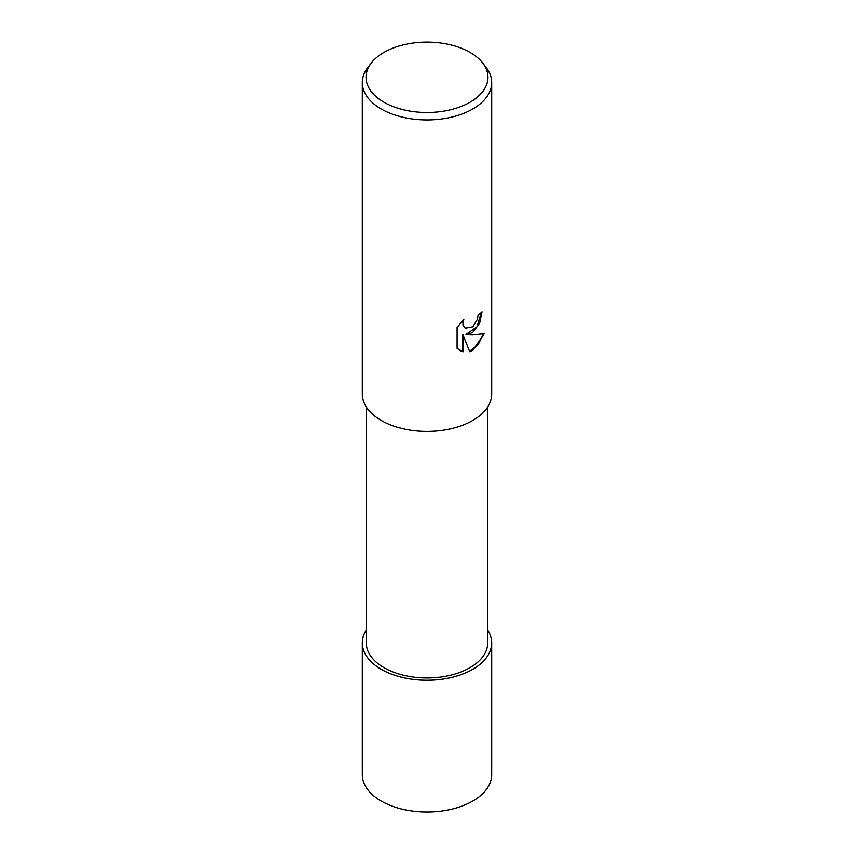 <?xml version="1.0" encoding="UTF-8"?>
<svg xmlns="http://www.w3.org/2000/svg" width="854" height="854" viewBox="0 0 854 854"><rect width="100%" height="100%" fill="white"/><g stroke="black" fill="none" stroke-linecap="round" stroke-linejoin="round"><path stroke-width="1.28" d="M472.71 669.312A64.648 37.32 180 0 1 392.221 674.382A64.648 37.32 180 0 1 366.281 630.103A64.648 37.32 180 0 0 392.221 674.382A64.648 37.32 180 0 0 472.71 669.312A64.648 37.32 180 0 0 487.719 630.103A64.648 37.32 180 0 1 472.71 669.312M487.719 406.931L487.719 642.913A60.719 35.057 180 0 1 469.935 667.7A60.719 35.057 180 0 1 403.761 675.3A60.719 35.057 180 0 1 366.281 642.913L366.281 406.931M472.742 332.43L466.54 334.757L472.742 334.928L484.271 333.626L472.742 350.396L469.7 351.677L462.996 334.939L462.996 351.827L457.082 348.357L457.082 327.52L463.893 319.097L462.975 323.228L463.637 326.196L465.473 328.171L472.742 326.826L477.418 319.364L478.101 315.041A64.691 37.352 0 0 0 482.04 311.763L479.66 323.09L472.742 332.43M482.638 62.94L486.054 67.338A64.691 37.352 180 0 1 491.69 82.592A64.691 37.352 180 0 1 472.742 109.002A64.691 37.352 180 0 1 402.245 117.094A64.691 37.352 180 0 1 362.309 82.592A64.691 37.352 180 0 1 367.946 67.338L371.362 62.94A60.954 35.195 180 0 1 383.905 52.425A60.954 35.195 180 0 1 482.638 62.94A60.954 35.195 180 0 1 470.095 102.192A60.954 35.195 180 0 1 392.434 106.291A60.954 35.195 180 0 1 371.362 62.94M491.69 82.592L491.69 394.046A64.691 37.352 180 0 1 472.742 420.456A64.691 37.352 180 0 1 402.245 428.548A64.691 37.352 180 0 1 362.309 394.046L362.309 82.592M481.432 312.318L476.927 326.89L465.964 334.426L466.54 334.757M469.519 351.218L478.005 344.888L483.492 333.818M459.58 350.386L462.409 351.485L462.409 334.597L462.996 334.939M462.409 351.485L462.996 351.827M465.195 328L463.049 325.865L462.783 320.207M487.719 630.028A64.691 37.352 180 0 1 491.69 642.913A64.691 37.352 180 0 1 472.742 669.322A64.691 37.352 180 0 1 402.245 677.425A64.691 37.352 180 0 1 362.309 642.913A64.691 37.352 180 0 1 366.281 630.028M491.69 642.913L491.69 774.674A64.691 37.352 180 0 1 472.742 801.084A64.691 37.352 180 0 1 402.245 809.176A64.691 37.352 180 0 1 362.309 774.674L362.309 642.913M465.483 328.171L464.896 327.84"/></g></svg>
